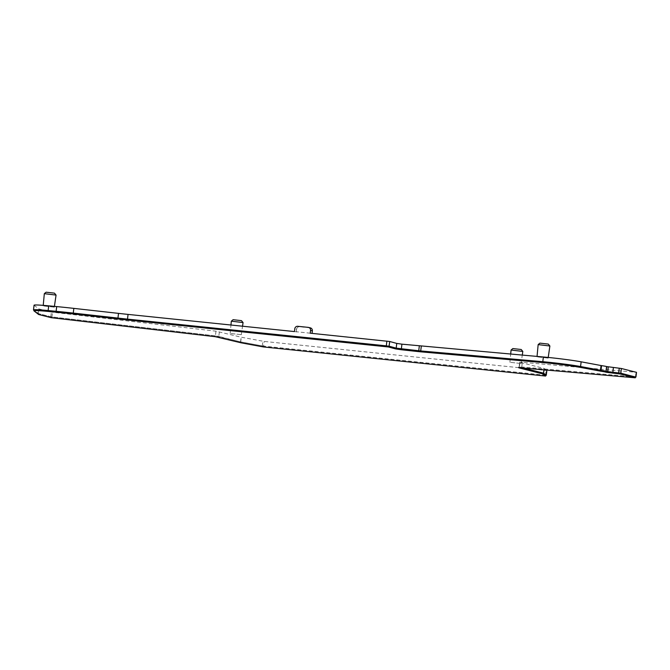 <?xml version="1.0" encoding="UTF-8"?>
<svg xmlns="http://www.w3.org/2000/svg" width="670" height="670" viewBox="0 0 670 670"><rect width="100%" height="100%" fill="white"/><g stroke="black" fill="none" stroke-linecap="round" stroke-linejoin="round"><path stroke-width="0.5" stroke-dasharray="3.35 2.51" d="M546.092 369.966L544.107 368.441L520.012 362.353L519.409 367.06L521.771 367.018L522.34 362.303L636.433 372.327M520.012 362.353L522.34 362.303M520.741 363.492L509.929 362.294L520.741 363.492M511.068 350.05L522.818 351.449M240.991 334.64L230.187 333.434L240.991 334.64M231.317 321.19L243.068 322.588M53.985 307.136L43.173 305.93L53.985 307.136M44.312 293.686L56.062 295.085M547.817 358.073L537.005 356.867L547.817 358.073M538.144 344.623L549.894 346.022M512.851 348.559L521.428 349.589M233.101 319.699L241.686 320.729M46.096 292.204L54.672 293.226M539.928 343.132L548.504 344.162M635.353 376.976L521.461 366.959L518.521 366.859L518.856 367.637M310.218 333.191L294.465 331.566M34.061 305.202A27.411 1.24 -173.2 0 0 34.128 305.302L38.734 308.887L51.372 312.086L215.991 331.181L241.267 337.219L264.181 341.432L546.854 370.56M296.266 332.027L296.601 329.246L294.792 328.794M310.419 327.89A2.797 2.638 -75.8 0 0 310.059 327.831L299.557 326.751A2.797 2.638 -75.8 0 0 296.601 329.246M635.378 377.009L521.771 367.018M519.451 367.068L522.809 367.922M545.732 375.25L263.62 346.156L264.181 341.432M263.62 346.156L240.706 341.935L218.814 336.407L219.375 331.692M215.991 331.181L215.43 335.896L218.814 336.407M215.43 335.896L51.933 316.969L38.173 313.602L34.011 310.361M518.923 367.018L522.332 367.88M545.732 375.208L262.774 346.022L241.1 341.96L215.388 335.871L51.33 316.851L38.726 313.669L34.12 310.084A26.85 1.214 6.8 0 1 34.053 309.984M263.436 346.105L263.335 346.934M635.445 377.017L636.014 372.302M543.948 369.781L544.107 368.441M544.006 369.781L544.157 368.458M545.539 375.234L546.109 370.518M262.313 345.98L262.875 341.264M240.706 341.935L241.267 337.219M240.572 341.901L241.133 337.186M51.933 316.969L52.495 312.253M50.811 316.801L51.372 312.086M38.232 313.619L38.793 308.904M38.173 313.602L38.734 308.887M33.567 310.017L34.128 305.302M297.748 326.29L299.557 326.751M310.059 327.831L308.25 327.37M521.361 367.788L521.461 366.959M635.135 376.959L635.034 377.788M34.12 310.084L34.019 310.913M38.659 314.506L38.751 313.677L38.626 314.498M51.33 316.851L51.23 317.689M51.9 316.935L51.799 317.773M215.388 335.871L215.288 336.7M219.232 337.295L219.333 336.457M241.1 341.96L240.999 342.789M241.166 341.968L241.066 342.805M262.774 346.022L262.673 346.851M545.363 375.192L545.263 376.021M521.042 363.617L522.282 355.125M241.292 334.757L242.54 326.215M54.287 307.254L54.412 306.383M548.119 358.19L548.228 357.437M519.644 362.21L519.082 366.925M509.929 362.294L510.691 354.103M230.187 333.434L230.966 325.017M43.173 305.93L43.232 305.361M537.005 356.867L537.047 356.423M518.521 366.859L518.429 367.696"/><path stroke-width="1" d="M636.433 372.327L621.383 368.492L606.543 366.557A10.904 0.494 -173.2 0 0 601.551 365.627L581.141 361.817A27.411 1.24 -173.2 0 0 543.362 356.984L401.925 344.171L401.364 348.886L396.196 348.14L396.757 343.417L389.664 341.491L310.218 333.191L310.545 330.419A2.797 2.638 -75.8 0 0 308.25 327.37L297.748 326.29A2.797 2.638 -75.8 0 0 294.792 328.794L294.465 331.566L128.062 314.406A55.937 2.538 6.8 0 1 118.515 313.376L73.834 308.376A55.937 2.538 -173.2 0 0 56.69 306.592L48.701 305.838A27.411 1.24 -173.2 0 0 34.061 305.202L33.5 309.917A27.411 1.24 6.8 0 1 48.139 310.553L56.129 311.316A55.937 2.538 6.8 0 1 73.264 313.091L117.954 318.091L118.515 313.376M401.925 344.171L396.757 343.417M606.802 366.624L606.048 371.297L606.543 366.557M522.282 355.125L522.809 351.432L511.076 350.033L510.691 354.103M242.54 326.215L243.068 322.572L231.326 321.173L230.966 325.017M54.412 306.383L56.062 295.085L44.321 293.669L43.232 305.361M548.228 357.437L549.886 346.005L538.152 344.606L537.047 356.423M522.809 351.432L521.201 349.497L512.851 348.559L511.076 350.033M243.068 322.572L241.451 320.645L233.101 319.699L231.326 321.173M56.054 295.076L54.446 293.142L46.096 292.204L44.321 293.669M549.886 346.005L548.278 344.078L539.928 343.132L538.152 344.606M518.856 367.637L635.034 377.788L620.202 373.986L607.154 372.403L607.255 371.574L620.303 373.148L635.386 376.967L635.252 377.788M605.781 371.297L605.68 372.126L605.429 371.214L607.255 371.574M401.498 348.928L401.397 349.765L395.568 348.911L395.668 348.082L421.028 351.013L543.11 361.758A26.85 1.214 6.8 0 1 580.12 366.49L600.697 370.326A10.351 0.469 6.8 0 1 605.429 371.214M522.809 367.922L543.538 373.156L546.293 375.275L546.854 370.56L546.092 369.966M312.061 333.384L312.354 330.88A2.797 2.638 -75.8 0 0 310.419 327.89L308.61 327.437M128.062 314.406L127.501 319.121L389.103 346.206L389.664 341.491M389.103 346.206L389.731 341.507M389.17 346.222L396.196 348.14M401.364 348.886L418.742 350.762L419.303 346.047M421.288 346.239L420.718 350.954L418.742 350.762M420.718 350.954L542.801 361.7A27.411 1.24 6.8 0 1 580.58 366.532L600.479 370.259L601.04 365.544M601.551 365.627L600.99 370.342L600.479 370.259M600.99 370.342A10.904 0.494 6.8 0 1 605.981 371.272M606.241 371.339L607.715 371.616L608.276 366.892M613.402 367.587L612.841 372.302L607.715 371.616M612.841 372.302L620.822 373.207L635.378 377.009M546.854 370.56L546.293 375.275L545.732 375.25M34.011 310.361L33.567 310.017A27.411 1.24 6.8 0 1 33.5 309.917M127.501 319.121A55.937 2.538 6.8 0 1 117.954 318.091M522.332 367.88L543.043 373.115L545.74 375.208L545.263 376.021L263.335 346.934L241.066 342.805L215.288 336.7L51.23 317.689L38.626 314.498L34.019 310.913A26.85 1.214 6.8 0 1 33.952 310.813A26.85 1.214 6.8 0 1 48.299 311.441L56.28 312.195A55.376 2.513 6.8 0 1 73.256 313.962L117.937 318.962L118.037 318.124A56.498 2.563 -173.2 0 0 127.685 319.163L386.498 345.862L395.668 348.082M33.952 310.813L34.053 309.984A26.85 1.214 6.8 0 1 48.399 310.604L56.38 311.366A55.376 2.513 6.8 0 1 73.357 313.125L118.037 318.124M605.68 372.126L607.154 372.403M600.697 370.326L600.596 371.163A10.351 0.469 6.8 0 1 605.337 372.051M600.596 371.163L599.918 371.046L600.019 370.217M421.028 351.013L420.936 351.851L543.01 362.587A26.85 1.214 6.8 0 1 580.019 367.328L599.918 371.046M420.936 351.851L418.775 351.633L418.867 350.804M401.397 349.765L418.775 351.633M388.642 346.172L388.541 347.001L395.568 348.911M388.583 346.156L388.541 347.001M127.685 319.163L127.585 320L388.483 346.985M127.585 320A56.498 2.563 6.8 0 1 117.937 318.962M518.831 367.847L542.918 373.935L545.64 376.038L545.74 375.208M310.545 330.419L312.354 330.88M386.314 345.821L386.875 341.105M542.801 361.7L543.362 356.984M580.58 366.532L581.141 361.817M618.703 372.905L619.273 368.19M620.822 373.207L621.383 368.492M635.88 377.009L636.441 372.294M543.538 373.156L543.948 369.781M543.596 373.182L544.006 369.781M48.139 310.553L48.701 305.838M56.129 311.316L56.69 306.592M73.264 313.091L73.834 308.376M620.303 373.148L620.202 373.986M618.887 372.956L618.787 373.785M613.025 372.344L612.924 373.182M580.12 366.49L580.019 367.328M543.11 361.758L543.01 362.587M386.498 345.862L386.397 346.7M73.357 313.125L73.256 313.962M56.38 311.366L56.28 312.195M48.399 310.604L48.299 311.441M542.918 373.935L543.018 373.106L542.943 373.944M636.5 372.319L635.939 377.034M635.386 376.967L635.286 377.796"/></g></svg>
